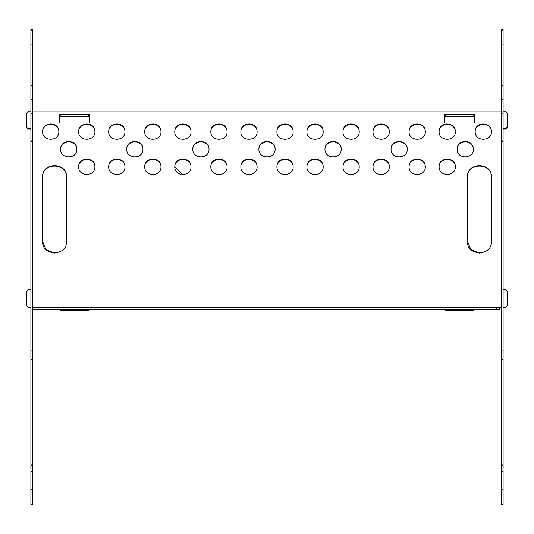 <?xml version="1.0" encoding="UTF-8"?>
<svg xmlns="http://www.w3.org/2000/svg" width="534" height="534" viewBox="0 0 534 534"><rect width="100%" height="100%" fill="white"/><g stroke="black" fill="none" stroke-linecap="round" stroke-linejoin="round"><path stroke-width="0.8" d="M503.095 30.098L501.292 30.098L501.292 29.37L503.095 29.37L503.095 504.63L501.292 504.63L501.292 464.867L503.095 464.867M501.292 30.098L501.292 85.567L503.095 85.567M503.095 86.875L501.292 86.875L501.292 99.664L503.095 99.664M503.095 101.053L501.292 101.053L501.292 113.208L503.095 113.208M503.095 114.082L501.172 114.076L501.292 140.863L503.095 140.863M503.095 141.67L501.292 141.67L501.292 464.867M501.292 114.082L501.292 113.208M501.292 141.67L501.292 140.863M501.292 101.053L501.292 99.664M501.292 86.875L501.292 85.567M306.95 132.045C306.503 121.852 323.617 121.852 323.17 132.045M306.95 131.638C306.503 121.445 323.617 121.445 323.17 131.638C323.617 141.83 306.503 141.83 306.95 131.638C306.503 141.83 323.617 141.83 323.17 131.638M391.055 149.607C390.608 139.414 407.722 139.414 407.275 149.607M391.055 149.2C390.608 139.007 407.722 139.007 407.275 149.2C407.722 159.386 390.608 159.386 391.055 149.2C390.608 159.386 407.722 159.386 407.275 149.2M373.032 167.162C372.585 156.976 389.7 156.976 389.253 167.162M373.032 166.762C372.585 156.569 389.7 156.569 389.253 166.762C389.7 176.948 372.585 176.948 373.032 166.762C372.585 176.948 389.7 176.948 389.253 166.762M409.077 167.162C408.63 156.976 425.745 156.976 425.298 167.162M409.077 166.762C408.63 156.569 425.745 156.569 425.298 166.762C425.745 176.948 408.63 176.948 409.077 166.762C408.63 176.948 425.745 176.948 425.298 166.762M409.077 132.045C408.63 121.852 425.745 121.852 425.298 132.045M409.077 131.638C408.63 121.445 425.745 121.445 425.298 131.638C425.745 141.83 408.63 141.83 409.077 131.638C408.63 141.83 425.745 141.83 425.298 131.638M373.032 132.045C372.585 121.852 389.7 121.852 389.253 132.045M373.032 131.638C372.585 121.445 389.7 121.445 389.253 131.638C389.7 141.83 372.585 141.83 373.032 131.638C372.585 141.83 389.7 141.83 389.253 131.638M457.137 149.607C456.69 139.414 473.805 139.414 473.358 149.607M457.137 149.2C456.69 139.007 473.805 139.007 473.358 149.2C473.805 159.386 456.69 159.386 457.137 149.2C456.69 159.386 473.805 159.386 473.358 149.2M439.115 167.162C438.668 156.976 455.782 156.976 455.335 167.162M439.115 166.762C438.668 156.569 455.782 156.569 455.335 166.762C455.782 176.948 438.668 176.948 439.115 166.762C438.668 176.948 455.782 176.948 455.335 166.762M342.995 132.045C342.548 121.852 359.662 121.852 359.215 132.045M342.995 131.638C342.548 121.445 359.662 121.445 359.215 131.638C359.662 141.83 342.548 141.83 342.995 131.638C342.548 141.83 359.662 141.83 359.215 131.638M342.995 167.162C342.548 156.976 359.662 156.976 359.215 167.162M342.995 166.762C342.548 156.569 359.662 156.569 359.215 166.762C359.662 176.948 342.548 176.948 342.995 166.762C342.548 176.948 359.662 176.948 359.215 166.762M306.95 167.162C306.503 156.976 323.617 156.976 323.17 167.162M306.95 166.762C306.503 156.569 323.617 156.569 323.17 166.762C323.617 176.948 306.503 176.948 306.95 166.762C306.503 176.948 323.617 176.948 323.17 166.762M324.972 149.607C324.525 139.414 341.64 139.414 341.193 149.607M324.972 149.2C324.525 139.007 341.64 139.007 341.193 149.2C341.64 159.386 324.525 159.386 324.972 149.2C324.525 159.386 341.64 159.386 341.193 149.2M240.867 132.045C240.42 121.852 257.535 121.852 257.088 132.045M240.867 131.638C240.42 121.445 257.535 121.445 257.088 131.638C257.535 141.83 240.42 141.83 240.867 131.638C240.42 141.83 257.535 141.83 257.088 131.638M276.912 132.045C276.465 121.852 293.58 121.852 293.133 132.045M276.912 131.638C276.465 121.445 293.58 121.445 293.133 131.638C293.58 141.83 276.465 141.83 276.912 131.638C276.465 141.83 293.58 141.83 293.133 131.638M276.912 167.162C276.465 156.976 293.58 156.976 293.133 167.162M276.912 166.762C276.465 156.569 293.58 156.569 293.133 166.762C293.58 176.948 276.465 176.948 276.912 166.762C276.465 176.948 293.58 176.948 293.133 166.762M240.867 167.162C240.42 156.976 257.535 156.976 257.088 167.162M240.867 166.762C240.42 156.569 257.535 156.569 257.088 166.762C257.535 176.948 240.42 176.948 240.867 166.762C240.42 176.948 257.535 176.948 257.088 166.762M108.702 167.162C108.255 156.976 125.37 156.976 124.923 167.162M108.702 166.762C108.255 156.569 125.37 156.569 124.923 166.762C125.37 176.948 108.255 176.948 108.702 166.762M144.747 167.162C144.3 156.976 161.415 156.976 160.968 167.162M144.747 166.762C144.3 156.569 161.415 156.569 160.968 166.762C161.415 176.948 144.3 176.948 144.747 166.762M126.725 149.607C126.278 139.414 143.392 139.414 142.945 149.607M126.725 149.2C126.278 139.007 143.392 139.007 142.945 149.2C143.392 159.386 126.278 159.386 126.725 149.2C126.278 159.386 143.392 159.386 142.945 149.2M210.83 132.045C210.383 121.852 227.497 121.852 227.05 132.045M210.83 131.638C210.383 121.445 227.497 121.445 227.05 131.638C227.497 141.83 210.383 141.83 210.83 131.638C210.383 141.83 227.497 141.83 227.05 131.638M174.785 132.045C174.338 121.852 191.452 121.852 191.005 132.045M174.785 131.638C174.338 121.445 191.452 121.445 191.005 131.638C191.452 141.83 174.338 141.83 174.785 131.638C174.338 141.83 191.452 141.83 191.005 131.638M174.785 167.162C174.338 156.976 191.452 156.976 191.005 167.162M174.785 166.762C174.338 156.569 191.452 156.569 191.005 166.762C191.452 176.948 174.338 176.948 174.785 166.762M210.83 167.162C210.383 156.976 227.497 156.976 227.05 167.162M210.83 166.762C210.383 156.569 227.497 156.569 227.05 166.762C227.497 176.948 210.383 176.948 210.83 166.762C210.383 176.948 227.497 176.948 227.05 166.762M192.807 149.607C192.36 139.414 209.475 139.414 209.028 149.607M192.807 149.2C192.36 139.007 209.475 139.007 209.028 149.2C209.475 159.386 192.36 159.386 192.807 149.2C192.36 159.386 209.475 159.386 209.028 149.2M475.16 132.045C474.713 121.852 491.827 121.852 491.38 132.045M475.16 131.638C474.713 121.445 491.827 121.445 491.38 131.638C491.827 141.83 474.713 141.83 475.16 131.638C474.713 141.83 491.827 141.83 491.38 131.638M439.115 132.045C438.668 121.852 455.782 121.852 455.335 132.045M439.115 131.638C438.668 121.445 455.782 121.445 455.335 131.638C455.782 141.83 438.668 141.83 439.115 131.638C438.668 141.83 455.782 141.83 455.335 131.638M78.665 132.045C78.218 121.852 95.332 121.852 94.885 132.045M78.665 131.638C78.218 121.445 95.332 121.445 94.885 131.638C95.332 141.83 78.218 141.83 78.665 131.638C78.218 141.83 95.332 141.83 94.885 131.638M42.62 132.045C42.173 121.852 59.287 121.852 58.84 132.045M42.62 131.638C42.173 121.445 59.287 121.445 58.84 131.638C59.287 141.83 42.173 141.83 42.62 131.638C42.173 141.83 59.287 141.83 58.84 131.638M78.665 167.162C78.218 156.976 95.332 156.976 94.885 167.162M78.665 166.762C78.218 156.569 95.332 156.569 94.885 166.762C95.332 176.948 78.218 176.948 78.665 166.762M60.642 149.607C60.195 139.414 77.31 139.414 76.863 149.607M60.642 149.2C60.195 139.007 77.31 139.007 76.863 149.2C77.31 159.386 60.195 159.386 60.642 149.2C60.195 159.386 77.31 159.386 76.863 149.2M144.747 132.045C144.3 121.852 161.415 121.852 160.968 132.045M144.747 131.638C144.3 121.445 161.415 121.445 160.968 131.638C161.415 141.83 144.3 141.83 144.747 131.638C144.3 141.83 161.415 141.83 160.968 131.638M108.702 132.045C108.255 121.852 125.37 121.852 124.923 132.045M108.702 131.638C108.255 121.445 125.37 121.445 124.923 131.638C125.37 141.83 108.255 141.83 108.702 131.638C108.255 141.83 125.37 141.83 124.923 131.638M258.89 149.607C258.443 139.414 275.557 139.414 275.11 149.607M258.89 149.2C258.443 139.007 275.557 139.007 275.11 149.2C275.557 159.386 258.443 159.386 258.89 149.2C258.443 159.386 275.557 159.386 275.11 149.2M89.779 307.651L89.779 307.244L444.221 307.244L444.221 307.651M30.905 307.651L28.502 307.651L26.7 305.895L28.502 307.244L30.905 307.244M32.707 307.244L59.741 307.244L59.741 307.651M501.172 129.115L501.172 293.012L501.292 129.115M501.172 128.714L501.172 292.612L501.292 128.714M32.828 129.115L32.828 293.012L32.707 129.115M32.828 128.714L32.707 292.612L32.828 114.076L30.905 114.082L30.905 29.37L32.707 29.37L32.707 30.098L30.905 30.098M32.828 114.483L32.828 111.559L32.828 114.483M501.172 114.076L501.172 111.152L32.828 111.152L32.828 114.076M501.172 111.559L501.172 114.483L501.172 111.559M503.095 307.244L505.498 307.244L507.3 305.488L505.498 307.651L503.095 307.651M501.292 307.651L499.49 307.651L499.49 309.453L32.707 309.453M474.259 307.651L474.259 307.244L501.292 307.244M30.905 129.115L28.502 129.115L26.7 127.359L28.502 128.714L30.905 128.714L30.905 114.082M503.095 128.714L505.498 128.714L507.3 126.958L507.3 113.021L505.498 111.266L503.095 111.266L505.498 111.266M507.3 113.428L507.3 127.359L507.3 113.021L507.3 127.359L505.498 129.115L503.095 129.115M26.7 291.964L26.7 305.895L26.7 291.557L26.7 305.488L26.7 291.557L28.502 289.802L30.905 289.802M26.7 113.428L26.7 127.359L26.7 113.021L26.7 126.958L26.7 113.021L28.502 111.266L30.905 111.266M505.498 289.802L503.095 289.802L505.498 289.802L507.3 291.557L507.3 305.895L507.3 291.964M507.3 305.488L507.3 291.557L507.3 305.488M59.741 308.999L60.943 310.174L88.577 310.174L89.779 308.999M89.779 309.406L88.577 310.574L60.943 310.574L59.741 309.406M444.221 308.999L445.423 310.174L473.057 310.174L474.259 308.999M474.259 309.406L473.057 310.574L445.423 310.574L444.221 309.406M474.319 116.285L474.319 121.979L444.161 121.979L444.161 114.076L474.319 114.076L474.319 121.979L474.319 116.285L473.057 116.285L473.057 114.483L474.319 114.483L474.319 122.386M444.161 122.386L444.161 114.483L445.423 114.483L445.423 116.285L444.161 116.285L444.161 121.979L444.161 116.285M89.839 116.285L89.839 121.979L59.681 121.979L59.681 114.076L89.839 114.076L89.839 121.979L89.839 116.285L88.577 116.285L88.577 114.483L89.839 114.483L89.839 122.386M59.681 122.386L59.681 114.483L60.943 114.483L60.943 116.285L59.681 116.285L59.681 121.979L59.681 116.285M467.417 177.408C466.756 162.309 492.108 162.309 491.447 177.408M467.417 177.001C466.756 161.909 492.108 161.909 491.447 177.001L491.447 241.395C492.108 256.487 466.756 256.487 467.417 241.395L467.417 177.001M42.553 177.408C41.892 162.309 67.244 162.309 66.583 177.408M42.553 177.001C41.892 161.909 67.244 161.909 66.583 177.001L66.583 241.395C67.244 256.487 41.892 256.487 42.553 241.395L42.553 177.001M474.319 121.979L444.161 121.979M89.839 121.979L59.681 121.979M182.895 174.665L174.785 166.962M479.432 253.096L470.935 249.672L467.417 241.395M54.568 253.096L46.071 249.672L42.553 241.395M444.221 116.285L444.221 114.483M473.057 116.285L445.423 116.285M473.057 114.483L445.423 114.483M474.259 114.483L474.259 116.285M59.741 116.285L59.741 114.483M88.577 116.285L60.943 116.285M88.577 114.483L60.943 114.483M89.779 114.483L89.779 116.285M30.905 489.324L32.707 489.324L32.707 504.63L30.905 504.63L30.905 128.741M30.905 140.863L32.707 140.863L32.707 141.67L30.905 141.67M30.905 464.867L32.707 464.867L32.707 141.67M32.707 489.324L32.707 465.875L30.905 465.875M32.707 140.863L32.707 128.741M30.905 113.208L32.707 113.208L32.707 101.053L30.905 101.053M30.905 99.664L32.707 99.664L32.707 86.875L30.905 86.875M30.905 85.567L32.707 85.567L32.707 30.098M32.707 113.208L32.707 114.082M32.707 464.867L32.707 465.875M32.707 85.567L32.707 86.875M32.707 99.664L32.707 101.053M496.486 309.453L496.486 307.651L33.909 307.651L33.909 309.453M32.707 307.651L33.909 307.651M496.486 307.651L499.49 307.651M503.095 44.943L501.292 44.943M503.095 350.825L501.292 350.825M503.095 359.629L501.292 359.629M503.095 471.509L501.292 471.509M503.095 465.875L501.292 465.875M503.095 489.324L501.292 489.324M28.502 307.244L28.502 307.651M505.498 307.651L505.498 307.244M28.502 128.714L28.502 129.115M505.498 129.115L505.498 128.714M88.577 310.574L88.577 310.174M60.943 310.174L60.943 310.574M473.057 310.574L473.057 310.174M445.423 310.174L445.423 310.574M30.905 471.509L32.707 471.509M30.905 359.629L32.707 359.629M30.905 350.825L32.707 350.825M30.905 44.943L32.707 44.943"/></g></svg>
